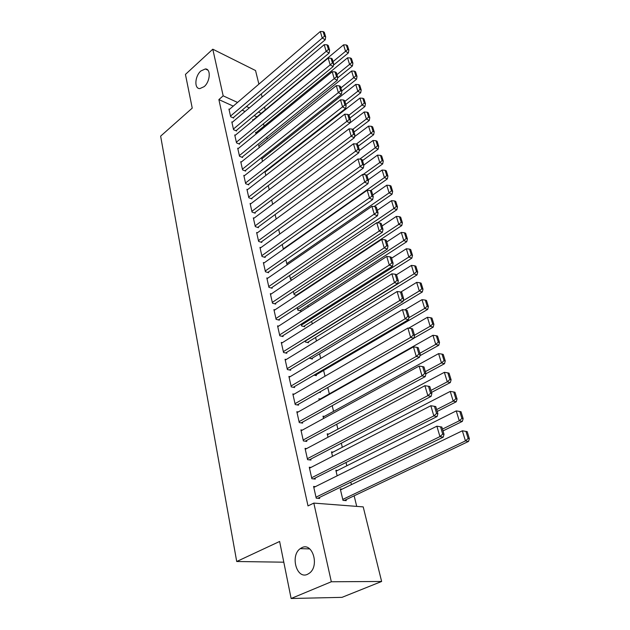 <?xml version="1.0" encoding="UTF-8"?>
<svg xmlns="http://www.w3.org/2000/svg" width="630" height="630" viewBox="0 0 630 630"><rect width="100%" height="100%" fill="white"/><g stroke="black" fill="none" stroke-linecap="round" stroke-linejoin="round"><path stroke-width="0.94" d="M301.872 547.659C312.37 542.005 319.709 565.63 309.535 573.087L307.519 574.316C296.62 579.639 289.997 555.51 300.25 548.635L301.872 547.659M200.868 70.977L205.341 68.946C211.089 68.662 210.278 81.569 204.183 86.625L199.891 88.586C194.048 88.972 194.796 76.112 200.868 70.977M356.722 506.386L354.147 495.818M351.422 484.62L350.823 482.178M346.831 465.783L346.027 462.483M342.326 447.292L341.326 443.181M337.908 429.148L336.719 424.25M333.569 411.343L332.191 405.688M329.317 393.86L327.757 387.481M325.017 376.212L323.607 370.432M320.686 358.439L319.552 353.8M316.433 340.995L315.575 337.452M312.267 323.883L311.661 321.394M308.172 307.078L307.818 305.613M304.156 290.587L304.038 290.107M273.656 165.367L273.514 164.776M270.42 152.074L270.12 150.869M267.23 139.002L266.789 137.182M264.096 126.126L263.513 123.724M363.219 506.89L381.63 581.474L331.325 581.758L313.819 503.094L363.219 506.89M331.325 581.758L291.123 598.5L342.003 597.35L381.63 581.474M291.123 598.5L279.618 541.461L236.715 561.503L160.634 136.143L192.237 108.124L185.44 74.411L212.79 49.195L255.544 70.536L258.899 84.136M261.308 93.909L262.104 97.107M264.529 106.95L265.261 109.919M236.715 561.503L283.799 562.188M337.53 470.445L335.845 470.256L337.16 475.808M310.968 467.421L309.283 467.232L311.858 478.721L315.268 479.068L315.055 478.115M328.671 434.078L327.198 433.857L328.002 437.22M302.368 430.101L300.904 429.88L303.377 440.937L306.755 441.409L306.55 440.488M320.174 399.026L318.875 398.782L319.19 400.113M294.131 394.159L292.832 393.915L295.218 404.562L298.565 405.153L298.36 404.263M316.158 374.803L316.355 375.637L313.992 375.141M286.225 359.525L285.059 359.265L287.359 369.526L290.674 370.227L290.477 369.369M308.298 341.94L308.495 342.744L305.385 341.988L305.141 340.948M278.618 326.135L277.57 325.868L279.791 335.759L283.059 336.554L282.878 335.735M300.715 310.204L300.896 310.984L297.825 310.141L297.226 307.637M271.294 293.911L270.341 293.643L272.483 303.188L275.719 304.077L275.538 303.282M292.115 279.854L290.517 279.373L289.595 275.499M264.23 262.812L263.364 262.537L265.427 271.758L268.632 272.727L268.459 271.963M282.232 244.487L283.382 249.315M257.426 232.769L256.623 232.494L258.623 241.4L261.789 242.448L261.623 241.707M275.121 214.539L276.176 218.996M250.85 203.726L250.11 203.459L252.039 212.066L255.181 213.192L255.016 212.468M268.246 185.606L269.223 189.717M244.495 175.644L243.81 175.376L245.676 183.7L248.787 184.889L248.63 184.196M262.387 158.445L261.733 158.177L262.505 161.414M238.353 148.467L237.715 148.2L239.518 156.264L242.597 157.516L242.448 156.846M256.205 132.584L255.599 132.324L256.008 134.04M232.415 122.165L231.816 121.897L233.565 129.701L236.604 131.016L236.463 130.363M256.914 116.857L254.15 115.605M245.07 111.486L242.141 110.155M233.25 106.116L218.878 99.595L308.007 505.914L313.819 503.094M229.517 109.321L228.934 109.061L230.659 116.739L233.683 118.078L233.541 117.44M253.181 119.96L252.598 119.692L252.835 120.692M235.36 135.214L234.738 134.946L236.518 142.876L239.581 144.16L239.431 143.498M259.269 145.412L258.647 145.144L259.229 147.617M241.4 161.941L240.739 161.674L242.574 169.872L245.661 171.092L245.511 170.407M265.553 171.683L264.962 171.447M264.899 171.502L265.836 175.447M247.645 189.567L246.928 189.299L248.834 197.765L251.953 198.922L251.795 198.214M271.656 199.946L272.672 204.23M254.111 218.122L253.339 217.854L255.3 226.603L258.457 227.698L258.292 226.965M278.649 229.383L279.752 234.021M260.796 247.661L259.962 247.385L261.993 256.449L265.183 257.457L265.01 256.701M287.532 264.561L286.957 264.38L285.878 259.859M267.726 278.224L266.821 277.956L268.923 287.335L272.144 288.264L271.971 287.485M297.014 294.745L297.132 295.226M296.856 295.407L294.139 294.62L293.375 291.422M274.916 309.881L273.924 309.613L276.105 319.331L279.358 320.174L279.177 319.363M304.471 325.93L304.66 326.726L301.573 325.923L301.148 324.143M282.382 342.681L281.279 342.421L283.539 352.493L286.831 353.241L286.642 352.398M312.189 358.226L312.385 359.045L309.204 358.076M290.139 376.685L288.91 376.433L291.257 386.883L294.58 387.529L294.383 386.655M315.346 381.827L314.905 382.087M320.213 391.789L320.394 392.529L319.284 392.317M298.211 411.965L296.832 411.729L299.266 422.58L302.62 423.108L302.416 422.202M324.379 416.398L323.001 416.162L323.552 418.485M306.621 448.584L305.046 448.379L307.582 459.648L310.976 460.058L310.763 459.12M333.05 452.096L331.482 451.891L332.538 456.325M315.417 486.628L313.59 486.454L316.221 498.173L319.654 498.456L319.434 497.48M342.106 489.14L340.287 488.974L342.996 500.37L346.24 500.637L346.012 499.684M218.878 99.595L223.17 95.839L212.79 49.195M261.19 113.305L258.426 112.038M249.354 107.864L246.424 106.517M237.541 102.438L223.17 95.839M229.076 109.699L320.308 31.5L322.245 38.068L325.222 39.761L325.671 36.879L324.3 32.288L323.119 31.602L324.481 36.194L325.671 36.879M233.092 117.818L325.222 39.761M230.509 116.093L324.481 36.194M323.119 31.602L320.308 31.5M333.388 65.229L348.366 52.92L345.539 51.306L333.042 61.614M252.748 120.322L343.547 44.848L346.311 44.958L347.713 49.479L348.839 50.124L347.445 45.612L346.311 44.958M347.713 49.479L345.539 51.306L343.547 44.848M348.839 50.124L348.366 52.92M231.958 122.551L324.198 44.691L326.175 51.369L329.159 53.03L329.624 50.148L328.23 45.478L327.041 44.801L328.427 49.479L329.624 50.148M235.998 130.749L329.159 53.03M233.415 129.048L328.427 49.479M327.041 44.801L324.198 44.691M234.888 135.6L328.167 58.11L330.175 64.906L333.175 66.536L333.648 63.654L332.231 58.897L331.034 58.236L332.443 62.992L333.648 63.654M238.943 143.892L333.175 66.536M236.368 142.215L332.443 62.992M331.034 58.236L328.167 58.11M337.648 77.915L352.406 65.977L349.563 64.394L336.924 74.663M255.748 132.962L347.539 57.826L350.335 57.952L351.753 62.543L352.894 63.181L351.469 58.59L350.335 57.952M351.753 62.543L349.563 64.394L347.539 57.826M352.894 63.181L352.406 65.977M341.783 90.988L356.517 79.254L353.658 77.703L340.869 87.924M258.796 145.798L351.603 71.017L354.422 71.159L355.871 75.836L357.013 76.458L355.564 71.788L354.422 71.159M355.871 75.836L353.658 77.703L351.603 71.017M357.013 76.458L356.517 79.254M237.864 148.869L332.199 71.757L334.239 78.679L337.255 80.286L337.735 77.388L336.294 72.552L335.089 71.907L336.53 76.75L337.735 77.388M241.944 157.248L337.255 80.286M239.368 155.586L336.53 76.75M335.089 71.907L332.199 71.757M240.888 162.359L336.302 85.656L338.381 92.697L341.405 94.272L341.901 91.374L340.436 86.452L339.224 85.814L340.688 90.744L341.901 91.374M244.983 170.824L341.405 94.272M242.416 169.179L340.688 90.744M339.224 85.814L336.302 85.656M345.791 104.43L360.691 92.76L357.824 91.232L344.886 101.406M261.891 158.831L355.737 84.436L358.58 84.593L360.053 89.35L361.203 89.964L359.722 85.207L358.58 84.593M360.053 89.35L357.824 91.232L355.737 84.436M361.203 89.964L360.691 92.76M349.863 118.117L364.943 106.502L362.069 105.005L348.973 115.125M265.041 172.084L359.935 98.091L362.809 98.256L364.313 103.099L365.463 103.698L363.959 98.863L362.809 98.256M364.313 103.099L362.069 105.005L359.935 98.091M365.463 103.698L364.943 106.502M243.96 176.061L340.476 99.8L342.594 106.966L345.634 108.502L346.138 105.612L344.649 100.595L343.437 99.973L344.925 104.989L346.138 105.612M248.078 184.621L345.634 108.502M245.519 183.007L344.925 104.989M343.437 99.973L340.476 99.8M354.005 132.032L369.267 120.48L366.377 119.015L352.729 129.378M349.957 122.905L364.211 111.982L367.117 112.164L368.644 117.085L369.794 117.676L368.266 112.754L367.117 112.164M368.644 117.085L366.377 119.015L364.211 111.982M369.794 117.676L369.267 120.48M247.086 190L344.728 114.195L346.886 121.488L349.941 123L350.453 120.102L348.933 114.999L347.713 114.384L349.233 119.495L350.453 120.102M251.228 198.655L349.941 123M248.669 197.056L349.233 119.495M347.713 114.384L344.728 114.195M358.218 146.184L373.669 134.702L370.763 133.269L356.391 143.994M354.509 136.694L368.566 126.11L371.495 126.315L373.047 131.323L374.204 131.898L372.653 126.89L371.495 126.315M373.047 131.323L370.763 133.269L368.566 126.11M374.204 131.898L373.669 134.702M250.268 204.167L349.059 128.851L351.249 136.285L354.32 137.749L354.848 134.852L353.304 129.662L352.075 129.063L353.619 134.261L354.848 134.852M254.418 212.916L354.32 137.749M251.874 211.341L353.619 134.261M352.075 129.063L349.059 128.851M253.504 218.578L353.469 143.782L355.698 151.342L358.785 152.775L359.32 149.877L357.745 144.593L356.517 144.01L358.092 149.302L359.32 149.877M257.67 227.422L358.785 152.775M255.134 225.871L358.092 149.302M356.517 144.01L353.469 143.782M256.788 233.234L357.958 158.98L360.234 166.69L363.329 168.084L363.88 165.186L362.274 159.792L361.037 159.225L362.644 164.619L363.88 165.186M260.97 242.18L363.329 168.084M258.45 240.652L362.644 164.619M361.037 159.225L357.958 158.98M260.135 248.141L362.526 174.471L364.849 182.322L367.959 183.677L368.526 180.779L366.888 175.282L365.644 174.73L367.282 180.227L368.526 180.779M264.332 257.19L367.959 183.677M261.828 255.685L367.282 180.227M365.644 174.73L362.526 174.471M263.537 263.301L367.188 190.244L369.55 198.245L372.669 199.56L373.251 196.662L371.59 191.063L370.345 190.536L372.007 196.135L373.251 196.662M267.742 272.459L372.669 199.56M265.254 270.987L372.007 196.135M370.345 190.536L367.188 190.244M266.994 278.736L371.936 206.325L374.346 214.476L377.48 215.743L378.071 212.845L376.378 207.144L375.126 206.632L376.819 212.341L378.071 212.845M271.215 287.997L377.48 215.743M268.75 286.548L376.819 212.341M375.126 206.632L371.936 206.325M270.514 294.438L376.779 222.713L379.236 231.021L382.378 232.242L382.985 229.351L381.26 223.54L380 223.036L381.733 228.855L382.985 229.351M274.743 303.81L382.378 232.242M272.302 302.392L379.236 231.021L381.733 228.855M380 223.036L376.779 222.713M274.105 310.417L381.709 239.416L384.213 247.889L387.371 249.063L387.993 246.173L386.229 240.243L384.969 239.77L386.733 245.7L387.993 246.173M278.334 319.906L387.371 249.063M275.916 318.52L384.213 247.889L386.733 245.7M384.969 239.77L381.709 239.416M277.751 326.686L386.741 256.449L389.293 265.088L392.466 266.214L393.104 263.324L391.309 257.284L390.041 256.82L391.836 262.868L393.104 263.324M281.988 336.294L392.466 266.214M279.602 334.932L389.293 265.088L391.836 262.868M390.041 256.82L386.741 256.449M362.51 160.587L378.142 149.176L375.236 147.782L359.754 159.122M359.163 150.72L372.991 140.49L375.952 140.71L377.535 145.814L378.693 146.373L377.118 141.278L375.952 140.71M377.535 145.814L375.236 147.782L372.991 140.49M378.693 146.373L378.142 149.176M366.849 175.266L382.701 163.91L379.78 162.548L363.132 174.518M363.841 165.044L377.496 155.13L380.488 155.366L382.103 160.555L383.268 161.107L381.654 155.917L380.488 155.366M382.103 160.555L379.78 162.548L377.496 155.13M383.268 161.107L382.701 163.91M370.629 190.654L387.34 178.912L384.41 177.589L283.28 248.905M368.259 179.881L382.087 170.037L385.111 170.289L386.749 175.573L387.923 176.101L386.284 170.824L385.111 170.289M386.749 175.573L384.41 177.589L382.087 170.037M387.923 176.101L387.34 178.912M374.125 206.538L392.065 194.182L389.12 192.898L286.776 263.631M372.755 194.985L386.757 185.204L389.812 185.48L391.482 190.858L392.655 191.378L390.986 186L389.812 185.48M391.482 190.858L389.12 192.898L386.757 185.204M392.655 191.378L392.065 194.182M377.52 222.784L396.876 209.735L393.923 208.491L290.336 278.618M377.331 210.357L391.514 200.663L394.6 200.946L396.301 206.427L397.483 206.931L395.782 201.458L394.6 200.946M396.301 206.427L393.923 208.491L391.514 200.663M397.483 206.931L396.876 209.735M296.265 295.242L401.775 225.571L398.814 224.375L293.958 293.856M381.993 226.012L396.357 216.397L399.483 216.704L401.208 222.288L402.397 222.776L400.664 217.192L399.483 216.704M401.208 222.288L398.814 224.375L396.357 216.397M402.397 222.776L401.775 225.571M299.919 310.716L406.767 241.707L403.791 240.558L297.636 309.354M386.741 241.959L401.286 232.431L404.452 232.754L406.216 238.447L407.405 238.912L405.641 233.226L404.452 232.754M406.216 238.447L403.791 240.558L401.286 232.431M407.405 238.912L406.767 241.707M303.636 326.458L411.855 258.15L408.87 257.048L301.384 325.127M391.584 258.205L406.319 248.763L409.516 249.11L411.311 254.906L412.5 255.355L410.705 249.567L409.516 249.11M411.311 254.906L408.87 257.048L406.319 248.763M412.5 255.355L411.855 258.15M307.416 342.484L417.036 274.908L414.036 273.845L305.196 341.176M396.506 274.751L411.437 265.403L414.674 265.781L416.501 271.688L417.698 272.113L415.871 266.214L414.674 265.781M416.501 271.688L414.036 273.845L411.437 265.403M417.698 272.113L417.036 274.908M281.468 343.255L391.868 273.822L394.474 282.634L397.656 283.705L398.31 280.815L396.475 274.656L395.207 274.215L397.042 280.382L398.31 280.815M285.697 352.981L397.656 283.705M283.35 351.65L394.474 282.634L397.042 280.382M395.207 274.215L391.868 273.822M311.252 358.785L422.32 291.981L419.312 290.973L403.145 300.731M400.806 292.06L416.666 282.374L419.934 282.768L421.801 288.784L422.998 289.194L421.131 283.177L419.934 282.768M421.801 288.784L419.312 290.973L416.666 282.374M422.998 289.194L422.32 291.981M285.248 360.124L397.105 291.532L399.759 300.526L402.956 301.542L403.625 298.659L401.759 292.375L400.483 291.958L402.349 298.25L403.625 298.659M289.477 369.975L402.956 301.542M287.17 368.668L399.759 300.526L402.349 298.25M400.483 291.958L397.105 291.532M315.157 375.385L427.699 309.393L424.683 308.44L408.831 317.764M404.791 309.913L421.99 299.659L425.297 300.077L427.195 306.219L428.4 306.605L426.494 300.478L425.297 300.077M427.195 306.219L424.683 308.44L421.99 299.659M428.4 306.605L427.699 309.393M289.107 377.299L402.444 309.606L405.153 318.78L408.358 319.741L409.051 316.858L407.137 310.448L405.854 310.055L407.767 316.473L409.051 316.858M293.312 387.285L408.358 319.741M291.06 386.009L405.153 318.78L407.767 316.473M405.854 310.055L402.444 309.606M413.91 338.16L433.196 327.143L430.164 326.245L414.516 335.215M408.705 328.159L427.416 317.3L430.762 317.74L432.7 324.001L433.905 324.363L431.967 318.111L430.762 317.74M432.7 324.001L430.164 326.245L427.416 317.3M433.905 324.363L433.196 327.143M293.029 394.797L407.886 328.049L410.65 337.412L413.871 338.31L414.579 335.436L412.634 328.892L411.343 328.521L413.296 335.073L414.579 335.436M297.218 404.917L413.871 338.31M295.021 403.673L410.65 337.412L413.296 335.073M411.343 328.521L407.886 328.049M419.879 355.753L438.795 345.248L435.755 344.397L419.887 353.249M319.079 399.648L432.952 335.278L436.338 335.743L438.315 342.129L439.527 342.468L437.543 336.089L436.338 335.743M438.315 342.129L435.755 344.397L432.952 335.278M439.527 342.468L438.795 345.248M297.029 412.626L413.445 346.87L416.265 356.43L419.501 357.257L420.226 354.399L418.233 347.713L416.95 347.366L418.934 354.06L420.226 354.399M301.195 422.88L419.501 357.257M299.061 421.667L416.265 356.43L418.934 354.06M416.95 347.366L413.445 346.87M425.974 373.716L444.504 363.707L441.457 362.927L425.36 371.645M323.206 417.036L438.598 353.619L442.024 354.107L444.04 360.628L445.252 360.943L443.237 354.438L442.024 354.107M444.04 360.628L441.457 362.927L438.598 353.619M445.252 360.943L444.504 363.707M301.108 430.794L419.123 366.085L421.998 375.842L425.242 376.606L425.99 373.748L423.959 366.928L422.667 366.613L424.691 373.44L425.99 373.748M305.235 441.197L425.242 376.606M303.172 440.008L421.998 375.842L424.691 373.44M422.667 366.613L419.123 366.085M431.542 392.395L450.332 382.552L447.276 381.827L430.952 390.411M327.411 434.755L444.355 372.33L447.82 372.85L449.883 379.496L451.104 379.788L449.04 373.149L447.82 372.85M449.883 379.496L447.276 381.827L444.355 372.33M451.104 379.788L450.332 382.552M305.259 449.308L424.911 385.702L427.857 395.664L431.109 396.364L431.873 393.514L429.802 386.552L428.502 386.253L430.573 393.23L431.873 393.514M309.338 459.861L431.109 396.364M307.369 458.703L427.857 395.664L430.573 393.23M428.502 386.253L424.911 385.702M437.22 411.453L456.277 401.767L453.214 401.113L436.653 409.555M331.695 452.797L450.23 391.419L453.742 391.97L455.844 398.751L457.065 399.018L454.962 392.246L453.742 391.97M455.844 398.751L453.214 401.113L450.23 391.419M457.065 399.018L456.277 401.767M309.495 468.184L430.833 405.736L433.834 415.91L437.102 416.54L437.881 413.697L435.771 406.586L434.464 406.319L436.582 413.445L437.881 413.697M313.512 478.887L437.102 416.54M311.637 477.76L433.834 415.91L436.582 413.445M434.464 406.319L430.833 405.736M443.008 430.904L462.349 421.391L459.278 420.801L442.473 429.093M336.066 471.185L456.23 410.902L459.782 411.484L461.924 418.407L463.152 418.643L461.01 411.729L459.782 411.484M461.924 418.407L459.278 420.801L456.23 410.902M463.152 418.643L462.349 421.391M313.811 487.431L436.873 426.195L439.945 436.59L443.221 437.149L444.024 434.322L441.858 427.053L440.551 426.817L442.717 434.094L444.024 434.322M317.748 498.298L443.221 437.149M316 497.188L439.945 436.59L442.717 434.094M440.551 426.817L436.873 426.195M344.334 500.48L468.539 441.417L465.46 440.898L342.767 499.417M340.515 489.919L462.349 430.794L465.948 431.4L468.137 438.472L469.366 438.685L467.176 431.621L465.948 431.4M468.137 438.472L465.46 440.898L462.349 430.794M469.366 438.685L468.539 441.417M205.341 68.946L207.9 70.166M300.25 548.635L309.755 548.911"/></g></svg>
